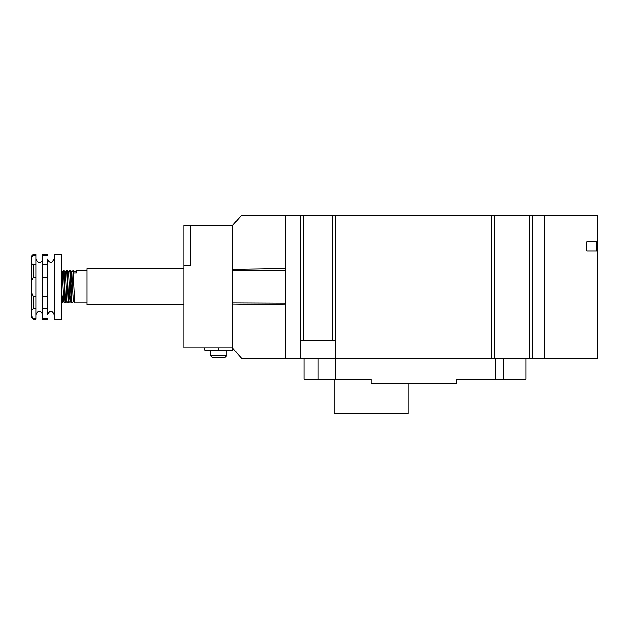 <?xml version="1.0" encoding="UTF-8"?>
<svg xmlns="http://www.w3.org/2000/svg" width="629" height="629" viewBox="0 0 629 629"><rect width="100%" height="100%" fill="white"/><g stroke="black" fill="none" stroke-linecap="round" stroke-linejoin="round"><path stroke-width="0.94" d="M586.92 241.717L597.55 241.717L597.55 250.955L586.92 250.955L586.92 241.717L586.92 250.955M597.55 241.717L597.55 215.142L544.407 215.142L544.407 358.404L544.407 215.142L532.504 215.142L532.504 358.404L597.55 358.404L597.55 250.955M204.747 348.002L204.747 350.314L232.471 350.314L232.471 304.106L232.471 348.002L241.717 358.404L285.621 358.404L285.621 304.955L232.471 304.106L232.471 225.544L232.471 269.44L285.621 268.591L285.621 215.142L300.638 215.142L300.638 358.404L491.611 358.404L491.611 215.142L532.504 215.142M232.471 348.002L183.951 348.002L183.951 225.544L190.886 225.544L190.886 265.745L183.951 265.745L190.886 265.745L190.886 225.544L232.471 225.544L241.717 215.142L285.621 215.142L285.621 358.404L300.638 358.404M285.621 303.194L232.471 302.95M285.621 270.352L232.471 270.596M304.106 358.404L304.106 379.201L335.524 379.201L335.524 358.404L532.504 358.404M491.611 215.142L335.296 215.142L335.296 358.404M300.638 215.142L303.642 215.142L303.642 340.375L335.296 340.375M335.296 215.142L303.642 215.142M300.638 340.375L303.642 340.375M529.39 215.142L529.39 358.404M494.724 215.142L494.724 358.404M332.293 215.142L332.293 340.375M54.094 314.5C51.94 310.325 49.777 310.325 47.623 314.5L47.623 259.046C48.873 263.315 51.381 262.277 52.065 262.049L54.094 259.046L54.33 319.123L54.33 254.423L61.485 254.423L61.485 319.123L54.33 319.123M47.387 296.18L42.544 296.18L42.544 277.365L47.387 277.365L47.623 314.5M33.298 277.365L31.45 281.336L31.45 263.504L33.298 264.675L33.298 277.365L36.073 277.365L36.073 296.18L33.298 296.18L33.298 308.87L31.45 310.042L31.45 292.21L33.298 296.18M31.45 281.336L31.45 292.21M47.623 259.046L47.387 277.365M33.298 318.282L31.45 315.483L33.298 319.123L36.073 319.123L36.073 318.282L33.298 318.282M33.298 319.123L31.45 317.275L31.45 310.042M31.45 263.504L31.45 256.27L33.298 254.423L31.45 258.063L33.298 255.264L36.073 255.264L36.073 277.365M33.298 308.87L36.073 308.87L36.073 318.282M36.073 296.18L36.073 308.87M36.073 264.675L33.298 264.675M33.298 254.423L36.073 254.423L36.073 255.264M47.387 319.123L42.544 319.123L42.544 296.18M42.544 277.365L42.544 254.423L47.387 254.423M47.387 318.282L42.544 318.282M42.544 308.87L47.387 308.87M47.387 264.675L42.544 264.675M42.544 255.264L47.387 255.264M226.927 355.401L225.08 357.248L212.138 357.248L210.29 355.401L226.927 355.401L226.927 350.314M183.951 304.798L86.904 304.798L86.904 268.748L183.951 268.748M86.904 302.95L74.82 302.942L73.223 270.596L71.816 271.995L71.14 283.364M73.223 270.596L73.695 270.604L73.963 273.104L76.73 273.057L76.455 270.596L75.048 271.995M72.06 302.95L71.588 302.942L71.195 298.177L69.984 270.596L70.574 271.162L72.06 302.95L73.467 301.55M70.676 296.015L70.236 301.55L68.349 302.942L66.753 270.596L67.342 271.162L68.828 302.95L69.324 296.015M69.984 270.596L68.577 271.995M65.597 302.95L65.117 302.942L64.724 298.177L63.513 270.596L64.111 271.162L65.597 302.95L66.996 301.55M61.485 285.126L62.357 302.95L62.853 296.015M62.389 296.015L62.122 301.346M62.357 302.95L61.878 302.942L61.485 298.193M63.513 270.596L63.018 277.531M61.485 271.335L62.255 272.491L63.726 301.55L65.117 302.942M62.373 302.942L63.765 301.55L64.205 296.015M63.993 270.604L65.495 272.491L66.965 301.55L68.349 302.942M67.224 270.604L68.726 272.491L70.196 301.55L71.588 302.942M70.464 270.604L71.965 272.491L73.428 301.55L74.82 302.942M408.079 383.816L408.079 413.858L334.141 413.858L334.141 379.201M335.524 379.201L371.11 379.201L371.11 383.816L456.599 383.816L456.599 379.201L525.923 379.201L525.923 358.404M503.585 379.201L503.585 358.404L495.589 358.404L495.589 379.201M596.166 250.955L596.166 241.717M218.609 350.314L218.609 348.002M317.967 358.404L317.967 379.201M36.073 314.5C38.227 310.325 40.382 310.325 42.544 314.5M42.544 259.046C42.544 260.925 39.155 265.69 36.073 259.046M54.094 259.046L54.33 254.423M210.29 355.401L210.29 350.314M74.34 296.015L72.988 296.015M71.108 296.015L69.756 296.015M76.447 270.596L86.904 270.596M73.695 270.604L75.087 271.995M66.737 270.604L65.345 271.995M63.498 270.604L62.106 271.995M61.878 302.942L61.485 302.549"/></g></svg>
